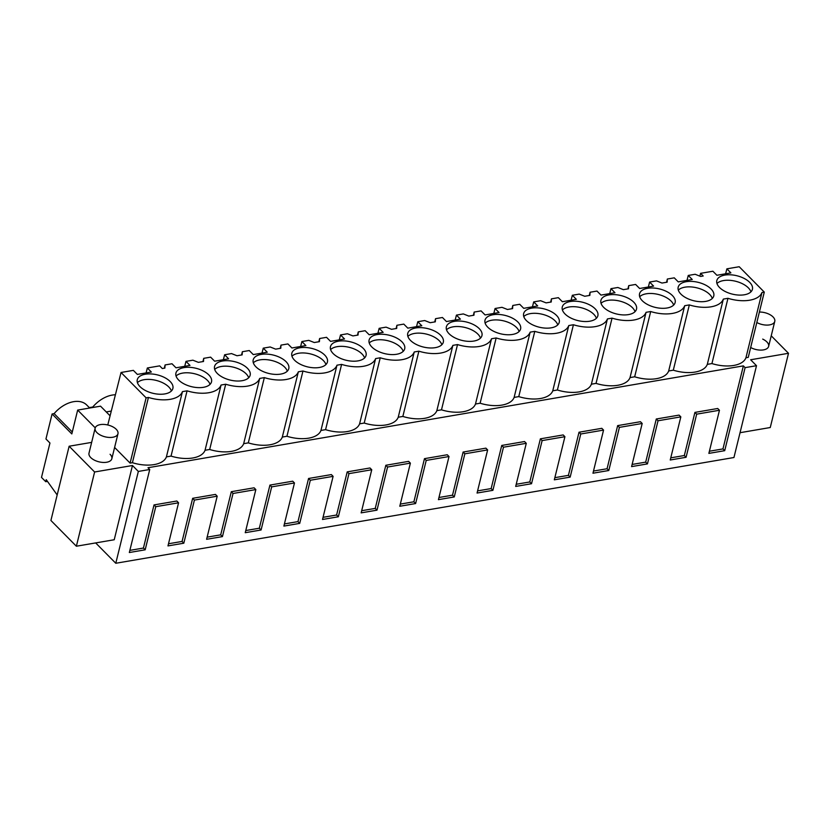 <?xml version="1.0" encoding="UTF-8"?>
<svg xmlns="http://www.w3.org/2000/svg" width="830" height="830" viewBox="0 0 830 830"><rect width="100%" height="100%" fill="white"/><g stroke="black" fill="none" stroke-linecap="round" stroke-linejoin="round"><path stroke-width="1.25" d="M771.226 335.818L788.5 353.29L750.642 359.764L756.504 365.698L733.948 457.517L115.785 563.269L95.668 542.924M114.602 447.443L130.092 463.099L132.406 462.704A28.407 14.67 -166.2 0 0 166.405 456.884L171.042 456.095A28.407 14.67 -166.2 0 0 205.041 450.275L209.679 449.487A28.407 14.67 -166.2 0 0 243.678 443.666L248.305 442.878A28.407 14.67 -166.2 0 0 282.314 437.057L286.941 436.269A28.407 14.67 -166.2 0 0 320.951 430.448L325.578 429.66A28.407 14.67 -166.2 0 0 359.587 423.84L364.214 423.051A28.407 14.67 -166.2 0 0 398.224 417.231L402.851 416.442A28.407 14.67 -166.2 0 0 436.85 410.622L441.487 409.833A28.407 14.67 -166.2 0 0 475.486 404.013L480.124 403.224A28.407 14.67 -166.2 0 0 514.123 397.404L518.76 396.615A28.407 14.67 -166.2 0 0 552.759 390.795L557.397 390.007A28.407 14.67 -166.2 0 0 591.396 384.186L596.033 383.398A28.407 14.67 -166.2 0 0 630.032 377.577L634.67 376.789A28.407 14.67 -166.2 0 0 668.669 370.969L673.296 370.18A28.407 14.67 -166.2 0 0 707.305 364.36L711.933 363.571A28.407 14.67 -166.2 0 0 745.942 357.751L748.255 357.357L764.285 292.098L739.208 266.731L726.883 268.837L725.628 273.776M132.468 465.506L114.229 539.749L76.37 546.223L50.91 520.472L69.139 446.229L94.61 471.99L132.468 465.506L138.34 471.44L149.732 469.49L147.989 467.726L743.358 365.874L722.961 448.916L724.715 450.68L745.101 367.649L743.358 365.874M756.504 365.698L745.101 367.649M69.139 446.229L91.653 442.38M110.079 454.28A11.745 6.069 -166.2 0 1 111.832 458.741A11.745 6.069 -166.2 0 1 102.972 462.435A11.745 6.069 -166.2 0 1 90.761 457.589A11.745 6.069 -166.2 0 1 89.007 453.128L95.149 428.124A11.745 6.069 13.8 0 0 101.073 435.408A11.745 6.069 13.8 0 0 117.974 433.727A11.745 6.069 13.8 0 0 112.05 426.454A11.745 6.069 13.8 0 0 95.149 428.124M762.708 339.107A11.745 6.069 -166.2 0 1 768.632 346.38A11.745 6.069 -166.2 0 1 751.741 348.061A11.745 6.069 -166.2 0 1 750.673 347.511M149.732 469.49L129.335 552.521L145.177 549.813L155.77 506.694L178.564 502.793L167.971 545.912L183.814 543.204L194.407 500.085L217.201 496.184L206.608 539.303L222.45 536.595L233.043 493.477L255.837 489.576L245.244 532.694L261.087 529.986L271.68 486.868L294.474 482.967L283.881 526.085L299.723 523.377L310.316 480.248L333.11 476.358L322.517 519.476L338.36 516.768L348.953 473.639L371.747 469.749L361.154 512.867L376.996 510.16L387.589 467.031L410.383 463.14L399.79 506.259L415.623 503.551L426.215 460.422L449.02 456.531L438.427 499.65L454.259 496.942L464.852 453.813L487.646 449.922L477.063 493.041L492.896 490.333L503.488 447.204L526.282 443.313L515.689 486.432L531.532 483.724L542.125 440.595L564.919 436.705L554.326 479.823L570.168 477.115L580.761 433.986L603.555 430.096L592.962 473.214L608.805 470.506L619.398 427.377L642.192 423.476L631.599 466.605L647.442 463.897L658.034 420.769L680.828 416.868L670.235 459.996L686.078 457.289L696.671 414.16L719.465 410.259L708.872 453.388L724.715 450.68M138.34 471.44L115.785 563.269M47.466 481.4L45.743 481.701L46.241 479.688L57.177 494.95M45.743 481.701L41.5 477.406L49.945 443.023L45.951 438.977L52.093 413.973L54.126 413.62A25.844 16.932 135.3 0 1 73.621 401.679A25.844 16.932 135.3 0 1 86.714 404.999L89.713 408.028M89.298 407.613L92.763 407.011A25.844 16.932 135.3 0 1 112.258 395.07A25.844 16.932 135.3 0 1 115.401 394.769M110.089 415.82L100.544 406.171L77.667 410.082L71.816 433.924L52.093 413.973M111.282 411.068L106.24 411.939M77.667 410.082L95.232 427.844M726.883 268.837L730.877 272.883L716.892 275.269L712.897 271.234L700.572 273.34L703.197 276.006L700.634 276.442L695.146 274.274L688.246 275.446L692.241 279.492L678.255 281.878L674.261 277.843L667.351 279.025L667.133 282.179L661.998 283.051L656.52 280.882L649.61 282.055L653.604 286.101L639.619 288.487L635.624 284.451L628.715 285.634L628.497 288.788L623.361 289.66L617.883 287.491L610.973 288.664L614.968 292.71L600.982 295.096L596.988 291.06L590.078 292.243L589.86 295.397L584.725 296.269L579.247 294.1L572.337 295.273L576.331 299.319L562.346 301.715L558.351 297.669L551.442 298.852L551.224 302.006L546.088 302.877L540.61 300.709L533.7 301.892L537.695 305.928L523.709 308.324L519.715 304.278L512.805 305.461L512.587 308.615L507.462 309.486L501.974 307.318L495.064 308.501L499.058 312.537L485.073 314.933L481.078 310.887L474.169 312.07L473.951 315.224L468.826 316.095L463.337 313.927L456.427 315.11L460.422 319.145L446.436 321.542L442.442 317.496L435.543 318.679L435.314 321.833L430.189 322.704L424.701 320.536L417.791 321.718L421.785 325.754L407.8 328.151L403.805 324.105L396.906 325.287L396.678 328.441L391.553 329.313L386.064 327.144L379.165 328.327L383.159 332.363L369.163 334.76L365.169 330.714L358.27 331.896L358.052 335.05L352.916 335.922L347.428 333.753L340.528 334.936L344.523 338.972L330.537 341.369L326.543 337.322L319.633 338.505L319.415 341.659L314.28 342.531L308.791 340.362L301.892 341.545L305.886 345.581L291.901 347.978L287.906 343.931L280.997 345.114L280.779 348.268L275.643 349.139L270.165 346.971L263.255 348.154L267.25 352.19L253.264 354.586L249.27 350.54L242.36 351.723L242.142 354.877L237.007 355.748L231.529 353.58L224.619 354.763L228.613 358.799L214.628 361.195L210.633 357.149L203.724 358.332L203.506 361.486L198.37 362.357L192.892 360.189L185.982 361.372L189.977 365.408L175.991 367.804L171.997 363.758L165.087 364.941L164.869 368.095L162.306 368.53L159.671 365.864L147.346 367.981L151.34 372.016L137.355 374.413L133.36 370.367L121.035 372.483L107.776 424.981M132.406 462.704L148.435 397.446L146.111 397.84L121.035 372.483M148.435 397.446A28.407 14.67 13.8 0 0 182.434 391.636L187.072 390.837A28.407 14.67 13.8 0 0 221.071 385.027L225.698 384.228A28.407 14.67 13.8 0 0 259.707 378.418L264.334 377.619A28.407 14.67 13.8 0 0 298.344 371.799L302.971 371.01A28.407 14.67 13.8 0 0 336.98 365.19L341.607 364.401A28.407 14.67 13.8 0 0 375.617 358.581L380.244 357.792A28.407 14.67 13.8 0 0 414.243 351.972L418.88 351.183A28.407 14.67 13.8 0 0 452.879 345.363L457.517 344.575A28.407 14.67 13.8 0 0 491.516 338.754L496.153 337.966A28.407 14.67 13.8 0 0 530.152 332.145L534.79 331.357A28.407 14.67 13.8 0 0 568.789 325.536L573.426 324.748A28.407 14.67 13.8 0 0 607.425 318.928L612.052 318.139A28.407 14.67 13.8 0 0 646.062 312.319L650.689 311.53A28.407 14.67 13.8 0 0 684.698 305.71L689.325 304.921A28.407 14.67 13.8 0 0 723.335 299.101L727.962 298.312A28.407 14.67 13.8 0 0 761.971 292.492L764.285 292.098M719.548 287.512A18.322 9.462 13.8 0 0 738.596 295.065A18.322 9.462 13.8 0 0 752.416 289.307A18.322 9.462 13.8 0 0 749.687 282.356A18.322 9.462 13.8 0 0 730.639 274.803A18.322 9.462 13.8 0 0 716.819 280.561A18.322 9.462 13.8 0 0 719.548 287.512M410.466 340.383A18.322 9.462 13.8 0 0 429.515 347.946A18.322 9.462 13.8 0 0 443.324 342.178A18.322 9.462 13.8 0 0 440.595 335.227A18.322 9.462 13.8 0 0 421.547 327.674A18.322 9.462 13.8 0 0 407.738 333.432A18.322 9.462 13.8 0 0 410.466 340.383M526.365 320.556A18.322 9.462 13.8 0 0 545.414 328.12A18.322 9.462 13.8 0 0 559.233 322.351A18.322 9.462 13.8 0 0 556.505 315.4A18.322 9.462 13.8 0 0 537.456 307.847A18.322 9.462 13.8 0 0 523.637 313.605A18.322 9.462 13.8 0 0 526.365 320.556M517.868 322.009A18.322 9.462 13.8 0 0 498.82 314.456A18.322 9.462 13.8 0 0 485 320.214A18.322 9.462 13.8 0 0 487.739 327.165A18.322 9.462 13.8 0 0 506.788 334.729A18.322 9.462 13.8 0 0 520.597 328.96A18.322 9.462 13.8 0 0 517.868 322.009M479.232 328.618A18.322 9.462 13.8 0 0 460.183 321.065A18.322 9.462 13.8 0 0 446.374 326.823A18.322 9.462 13.8 0 0 449.103 333.774A18.322 9.462 13.8 0 0 468.151 341.338A18.322 9.462 13.8 0 0 481.96 335.569A18.322 9.462 13.8 0 0 479.232 328.618M595.141 308.791A18.322 9.462 13.8 0 0 576.093 301.238A18.322 9.462 13.8 0 0 562.273 306.996A18.322 9.462 13.8 0 0 565.002 313.948A18.322 9.462 13.8 0 0 584.05 321.501A18.322 9.462 13.8 0 0 597.87 315.742A18.322 9.462 13.8 0 0 595.141 308.791M255.92 366.819A18.322 9.462 13.8 0 0 274.969 374.382A18.322 9.462 13.8 0 0 288.788 368.613A18.322 9.462 13.8 0 0 286.06 361.662A18.322 9.462 13.8 0 0 267.011 354.109A18.322 9.462 13.8 0 0 253.192 359.878A18.322 9.462 13.8 0 0 255.92 366.819M680.911 294.121A18.322 9.462 13.8 0 0 699.96 301.674A18.322 9.462 13.8 0 0 713.779 295.916A18.322 9.462 13.8 0 0 711.051 288.964A18.322 9.462 13.8 0 0 692.002 281.412A18.322 9.462 13.8 0 0 678.183 287.17A18.322 9.462 13.8 0 0 680.911 294.121M401.969 341.836A18.322 9.462 13.8 0 0 382.921 334.283A18.322 9.462 13.8 0 0 369.101 340.041A18.322 9.462 13.8 0 0 371.83 346.992A18.322 9.462 13.8 0 0 390.878 354.555A18.322 9.462 13.8 0 0 404.698 348.787A18.322 9.462 13.8 0 0 401.969 341.836M333.193 353.601A18.322 9.462 13.8 0 0 352.242 361.164A18.322 9.462 13.8 0 0 366.061 355.396A18.322 9.462 13.8 0 0 363.333 348.444A18.322 9.462 13.8 0 0 344.284 340.891A18.322 9.462 13.8 0 0 330.464 346.65A18.322 9.462 13.8 0 0 333.193 353.601M294.557 360.21A18.322 9.462 13.8 0 0 313.605 367.773A18.322 9.462 13.8 0 0 327.425 362.005A18.322 9.462 13.8 0 0 324.696 355.053A18.322 9.462 13.8 0 0 305.648 347.5A18.322 9.462 13.8 0 0 291.828 353.258A18.322 9.462 13.8 0 0 294.557 360.21M140.011 386.645A18.322 9.462 13.8 0 0 159.059 394.209A18.322 9.462 13.8 0 0 172.879 388.44A18.322 9.462 13.8 0 0 170.15 381.489A18.322 9.462 13.8 0 0 151.101 373.936A18.322 9.462 13.8 0 0 137.282 379.704A18.322 9.462 13.8 0 0 140.011 386.645M208.787 374.88A18.322 9.462 13.8 0 0 189.738 367.327A18.322 9.462 13.8 0 0 175.919 373.095A18.322 9.462 13.8 0 0 178.647 380.036A18.322 9.462 13.8 0 0 197.696 387.6A18.322 9.462 13.8 0 0 211.515 381.831A18.322 9.462 13.8 0 0 208.787 374.88M603.638 307.339A18.322 9.462 13.8 0 0 622.687 314.892A18.322 9.462 13.8 0 0 636.506 309.134A18.322 9.462 13.8 0 0 633.778 302.182A18.322 9.462 13.8 0 0 614.729 294.629A18.322 9.462 13.8 0 0 600.91 300.387A18.322 9.462 13.8 0 0 603.638 307.339M642.275 300.73A18.322 9.462 13.8 0 0 661.323 308.283A18.322 9.462 13.8 0 0 675.143 302.525A18.322 9.462 13.8 0 0 672.414 295.573A18.322 9.462 13.8 0 0 653.366 288.02A18.322 9.462 13.8 0 0 639.546 293.779A18.322 9.462 13.8 0 0 642.275 300.73M217.284 373.427A18.322 9.462 13.8 0 0 236.332 380.991A18.322 9.462 13.8 0 0 250.152 375.222A18.322 9.462 13.8 0 0 247.423 368.271A18.322 9.462 13.8 0 0 228.375 360.718A18.322 9.462 13.8 0 0 214.555 366.487A18.322 9.462 13.8 0 0 217.284 373.427M745.942 357.751L761.971 292.492M740.049 432.7L770.261 427.523L788.5 353.29M707.305 364.36L723.335 299.101M711.933 363.571L727.962 298.312M129.864 550.373L143.434 548.049L154.027 504.92L176.821 501.019L178.564 502.793M168.5 543.764L182.071 541.44L192.664 498.311L215.458 494.41L217.201 496.184M207.137 537.155L220.707 534.831L231.3 491.702L254.094 487.801L255.837 489.576M245.773 530.546L259.334 528.222L269.926 485.094L292.731 481.193L294.474 482.967M284.41 523.927L297.97 521.614L308.563 478.485L331.357 474.584L333.11 476.358M323.046 517.318L336.607 515.005L347.199 471.876L369.993 467.975L371.747 469.749M361.683 510.709L375.243 508.396L385.836 465.267L408.63 461.366L410.383 463.14M400.319 504.101L413.88 501.787L424.472 458.658L447.266 454.757L449.02 456.531M438.956 497.492L452.516 495.178L463.109 452.049L485.903 448.148L487.646 449.922M477.592 490.883L491.153 488.569L501.745 445.44L524.539 441.539L526.282 443.313M516.219 484.274L529.789 481.96L540.382 438.831L563.176 434.93L564.919 436.705M554.855 477.665L568.426 475.351L579.018 432.223L601.812 428.322L603.555 430.096M593.491 471.056L607.062 468.743L617.655 425.614L640.449 421.713L642.192 423.476M632.128 464.447L645.688 462.134L656.281 419.005L679.085 415.104L680.828 416.868M670.764 457.838L684.325 455.525L694.918 412.396L717.711 408.495L719.465 410.259M709.401 451.23L722.961 448.916M696.671 414.16L694.918 412.396M700.572 273.34L699.866 276.141M750.932 291.849A18.322 9.462 13.8 0 0 748.338 287.844A18.322 9.462 13.8 0 0 731.977 280.55A18.322 9.462 13.8 0 0 716.954 283.507M130.092 463.099L146.111 397.84M147.346 367.981L146.101 372.919M72.293 431.994L54.126 413.62M76.37 546.223L94.61 471.99M166.405 456.884L182.434 391.636M171.042 456.095L187.072 390.837M171.395 390.982A18.322 9.462 13.8 0 0 168.801 386.977A18.322 9.462 13.8 0 0 152.44 379.684A18.322 9.462 13.8 0 0 137.427 382.64M145.177 549.813L143.434 548.049M155.77 506.694L154.027 504.92M688.246 275.446L687.001 280.384M668.669 370.969L684.698 305.71M673.296 370.18L689.325 304.921M666.552 282.273L667.351 279.025M712.296 298.458A18.322 9.462 13.8 0 0 709.702 294.453A18.322 9.462 13.8 0 0 693.341 287.159A18.322 9.462 13.8 0 0 678.317 290.116M658.034 420.769L656.281 419.005M686.078 457.289L684.325 455.525M649.61 282.055L648.365 286.993M630.032 377.577L646.062 312.319M634.67 376.789L650.689 311.53M627.916 288.882L628.715 285.634M673.659 305.067A18.322 9.462 13.8 0 0 671.065 301.062A18.322 9.462 13.8 0 0 654.704 293.768A18.322 9.462 13.8 0 0 639.681 296.725M619.398 427.377L617.655 425.614M647.442 463.897L645.688 462.134M610.973 288.664L609.728 293.602M591.396 384.186L607.425 318.928M596.033 383.398L612.052 318.139M589.279 295.49L590.078 292.243M635.023 311.675A18.322 9.462 13.8 0 0 632.429 307.671A18.322 9.462 13.8 0 0 616.067 300.377A18.322 9.462 13.8 0 0 601.045 303.334M580.761 433.986L579.018 432.223M608.805 470.506L607.062 468.743M572.337 295.273L571.092 300.211M552.759 390.795L568.789 325.536M557.397 390.007L573.426 324.748M550.643 302.099L551.442 298.852M596.386 318.284A18.322 9.462 13.8 0 0 593.792 314.28A18.322 9.462 13.8 0 0 577.431 306.986A18.322 9.462 13.8 0 0 562.418 309.943M542.125 440.595L540.382 438.831M570.168 477.115L568.426 475.351M533.7 301.892L532.455 306.82M514.123 397.404L530.152 332.145M518.76 396.615L534.79 331.357M512.006 308.708L512.805 305.461M557.75 324.893A18.322 9.462 13.8 0 0 555.156 320.888A18.322 9.462 13.8 0 0 538.795 313.595A18.322 9.462 13.8 0 0 523.782 316.552M503.488 447.204L501.745 445.44M531.532 483.724L529.789 481.96M495.064 308.501L493.819 313.429M475.486 404.013L491.516 338.754M480.124 403.224L496.153 337.966M473.37 315.317L474.169 312.07M519.113 331.502A18.322 9.462 13.8 0 0 516.519 327.497A18.322 9.462 13.8 0 0 500.158 320.204A18.322 9.462 13.8 0 0 485.145 323.161M464.852 453.813L463.109 452.049M492.896 490.333L491.153 488.569M456.427 315.11L455.182 320.038M436.85 410.622L452.879 345.363M441.487 409.833L457.517 344.575M434.733 321.926L435.543 318.679M480.477 338.111A18.322 9.462 13.8 0 0 477.883 334.106A18.322 9.462 13.8 0 0 461.522 326.812A18.322 9.462 13.8 0 0 446.509 329.769M426.215 460.422L424.472 458.658M454.259 496.942L452.516 495.178M417.791 321.718L416.546 326.647M398.224 417.231L414.243 351.972M402.851 416.442L418.88 351.183M396.097 328.535L396.906 325.287M441.84 344.72A18.322 9.462 13.8 0 0 439.257 340.715A18.322 9.462 13.8 0 0 422.885 333.421A18.322 9.462 13.8 0 0 407.872 336.378M387.589 467.031L385.836 465.267M415.623 503.551L413.88 501.787M379.165 328.327L377.909 333.255M359.587 423.84L375.617 358.581M364.214 423.051L380.244 357.792M357.46 335.144L358.27 331.896M403.204 351.329A18.322 9.462 13.8 0 0 400.62 347.324A18.322 9.462 13.8 0 0 384.249 340.03A18.322 9.462 13.8 0 0 369.236 342.987M348.953 473.639L347.199 471.876M376.996 510.16L375.243 508.396M340.528 334.936L339.273 339.864M320.951 430.448L336.98 365.19M325.578 429.66L341.607 364.401M318.834 341.752L319.633 338.505M364.577 357.938A18.322 9.462 13.8 0 0 361.984 353.933A18.322 9.462 13.8 0 0 345.622 346.639A18.322 9.462 13.8 0 0 330.599 349.596M310.316 480.248L308.563 478.485M338.36 516.768L336.607 515.005M301.892 341.545L300.636 346.473M282.314 437.057L298.344 371.799M286.941 436.269L302.971 371.01M280.198 348.361L280.997 345.114M325.941 364.546A18.322 9.462 13.8 0 0 323.347 360.542A18.322 9.462 13.8 0 0 306.986 353.248A18.322 9.462 13.8 0 0 291.963 356.205M271.68 486.868L269.926 485.094M299.723 523.377L297.97 521.614M263.255 348.154L262.01 353.082M243.678 443.666L259.707 378.418M248.305 442.878L264.334 377.619M241.561 354.97L242.36 351.723M287.305 371.155A18.322 9.462 13.8 0 0 284.711 367.151A18.322 9.462 13.8 0 0 268.349 359.857A18.322 9.462 13.8 0 0 253.326 362.814M233.043 493.477L231.3 491.702M261.087 529.986L259.334 528.222M224.619 354.763L223.374 359.691M205.041 450.275L221.071 385.027M209.679 449.487L225.698 384.228M202.925 361.579L203.724 358.332M248.668 377.764A18.322 9.462 13.8 0 0 246.074 373.759A18.322 9.462 13.8 0 0 229.713 366.466A18.322 9.462 13.8 0 0 214.69 369.423M194.407 500.085L192.664 498.311M222.45 536.595L220.707 534.831M185.982 361.372L184.737 366.31M164.288 368.188L165.087 364.941M210.032 384.373A18.322 9.462 13.8 0 0 207.438 380.368A18.322 9.462 13.8 0 0 191.076 373.075A18.322 9.462 13.8 0 0 176.053 376.032M183.814 543.204L182.071 541.44M756.815 322.507A11.745 6.069 13.8 0 0 757.883 323.046A11.745 6.069 13.8 0 0 774.774 321.376A11.745 6.069 13.8 0 0 768.85 314.093A11.745 6.069 13.8 0 0 759.377 312.049M768.632 346.38L774.774 321.376M111.832 458.741L117.974 433.727"/></g></svg>
